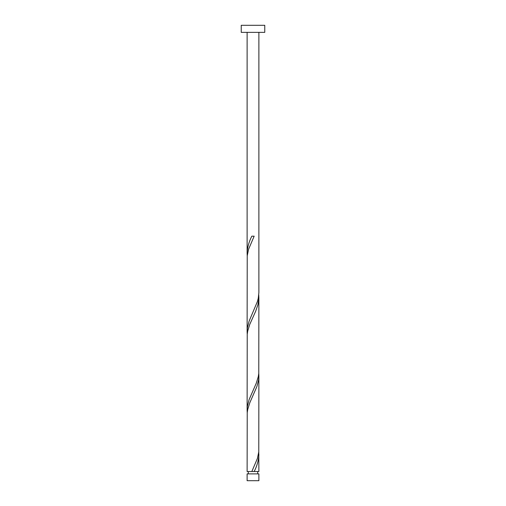 <?xml version="1.0" encoding="UTF-8"?>
<svg xmlns="http://www.w3.org/2000/svg" width="506" height="506" viewBox="0 0 506 506"><rect width="100%" height="100%" fill="white"/><g stroke="black" fill="none" stroke-linecap="round" stroke-linejoin="round"><path stroke-width="0.76" d="M258.882 480.7L247.118 480.7L247.118 473.888L258.882 473.888L258.882 480.7M257.706 473.888L257.706 471.535M251.83 471.535L247.118 471.535L247.232 412.694L247.731 409.424L249.749 402.884L256.896 386.54L258.579 380.006L258.882 375.971L258.768 451.921L257.409 458.455L251.83 471.535L258.882 471.535L258.768 451.921M248.294 473.888L248.294 471.535M264.771 32.359L241.229 32.359L241.229 25.3L264.771 25.3L264.771 32.359M258.882 32.359L258.882 292.506L258.269 298.281L257.409 301.551L249.104 321.165L247.421 327.698L247.118 331.734L247.232 255.783L248.591 249.249L254.17 236.169L251.83 236.169C248.895 241.881 247.326 247.579 247.118 253.285L247.118 32.359M253 471.535L254.17 471.535C257.105 465.83 258.674 460.125 258.882 454.42M258.882 297.515L258.768 373.466L258.269 376.736L256.251 383.27L249.104 399.62L247.421 406.154L247.118 410.189L247.232 334.238L247.731 330.968L249.749 324.435L255.625 311.354L257.908 304.821L258.876 298.281L258.768 295.011M247.118 410.189L247.232 412.694M258.882 375.971L258.768 373.466M247.118 331.734L247.232 334.238M247.118 253.285L247.232 255.783"/></g></svg>
